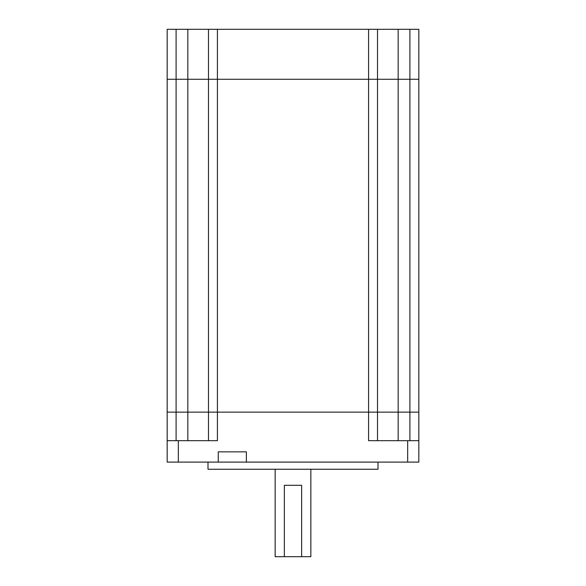 <?xml version="1.0" encoding="UTF-8"?>
<svg xmlns="http://www.w3.org/2000/svg" width="586" height="586" viewBox="0 0 586 586"><rect width="100%" height="100%" fill="white"/><g stroke="black" fill="none" stroke-linecap="round" stroke-linejoin="round"><path stroke-width="0.88" d="M176.1 29.3L176.1 79.271L167.171 79.271L208.491 79.271L208.491 29.3L167.171 29.3L167.171 412.134L418.829 412.134L418.829 440.687L368.587 440.687L368.587 412.134L409.9 412.134L409.9 440.687M218.263 462.105L218.263 451.843L246.369 451.843L246.369 462.105L167.171 462.105L167.171 412.134L176.1 412.134L176.1 79.271L208.491 79.271L208.491 440.687M208.491 29.3L217.413 29.3L217.413 79.271L208.491 79.271L377.509 79.271L377.509 440.687M217.413 29.3L368.587 29.3L368.587 412.134L217.413 412.134L217.413 79.271L418.829 79.271L418.829 412.134L409.9 412.134L409.9 79.271L418.829 79.271L418.829 29.3L409.9 29.3L409.9 79.271L398.165 79.271L398.165 440.687M368.587 29.3L377.509 29.3L377.509 79.271L398.165 79.271L398.165 29.3L409.9 29.3M377.509 29.3L398.165 29.3M310.851 469.247L310.851 556.7L301.644 556.7L301.644 485.311L284.356 485.311L284.356 556.7L275.149 556.7L275.149 469.247M377.999 462.105L377.999 469.247L208.001 469.247L208.001 462.105M418.829 440.687L418.829 462.105L407.673 462.105L407.673 440.687M246.369 462.105L407.673 462.105M178.327 462.105L178.327 440.687L167.171 440.687M178.327 440.687L217.413 440.687L217.413 412.134L187.835 412.134L187.835 440.687M284.356 556.7L301.644 556.7M176.1 440.687L176.1 412.134L187.835 412.134L187.835 29.3"/></g></svg>
